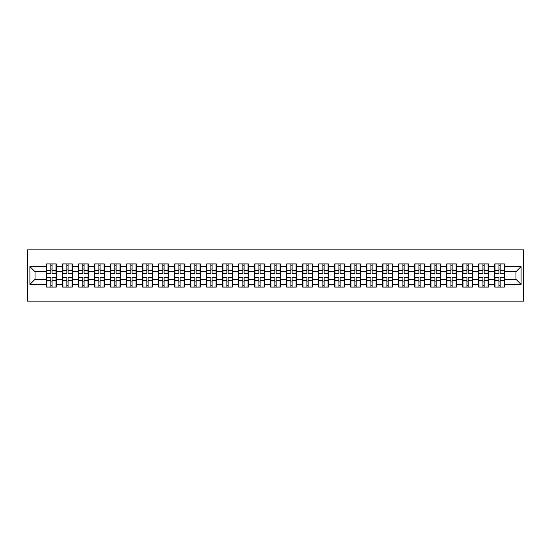 <?xml version="1.0" encoding="UTF-8"?>
<svg xmlns="http://www.w3.org/2000/svg" width="551" height="551" viewBox="0 0 551 551"><rect width="100%" height="100%" fill="white"/><g stroke="black" fill="none" stroke-linecap="round" stroke-linejoin="round"><path stroke-width="0.83" d="M27.55 301.149L523.45 301.149L523.45 249.851L27.55 249.851L27.55 301.149M515.963 279.295L515.963 271.705L504.42 271.705L504.42 279.295L515.963 279.295L521.088 284.426L521.088 266.574L504.42 266.574L504.42 263.908L494.674 263.908L494.674 271.705L488.42 271.705L488.42 279.295L494.674 279.295L494.674 271.705M521.088 284.426L504.42 284.426L504.42 287.092L494.674 287.092L494.674 284.426L488.42 284.426L488.42 287.092L478.674 287.092L478.674 284.426L472.414 284.426L472.414 287.092L462.668 287.092L462.668 284.426L456.407 284.426L456.407 287.092L446.661 287.092L446.661 284.426L440.407 284.426L440.407 287.092L430.662 287.092L430.662 284.426L424.401 284.426L424.401 287.092L414.655 287.092L414.655 284.426L408.401 284.426L408.401 287.092L398.655 287.092L398.655 284.426L392.395 284.426L392.395 287.092L382.649 287.092L382.649 284.426L376.395 284.426L376.395 287.092L366.649 287.092L366.649 284.426L360.388 284.426L360.388 287.092L350.643 287.092L350.643 284.426L344.389 284.426L344.389 287.092L334.643 287.092L334.643 284.426L328.382 284.426L328.382 287.092L318.636 287.092L318.636 284.426L312.383 284.426L312.383 287.092L302.637 287.092L302.637 284.426L296.376 284.426L296.376 287.092L286.63 287.092L286.63 284.426L280.369 284.426L280.369 287.092L270.631 287.092L270.631 284.426L264.37 284.426L264.37 287.092L254.624 287.092L254.624 284.426L248.363 284.426L248.363 287.092L238.617 287.092L238.617 284.426L232.364 284.426L232.364 287.092L222.618 287.092L222.618 284.426L216.357 284.426L216.357 287.092L206.611 287.092L206.611 284.426L200.357 284.426L200.357 287.092L190.612 287.092L190.612 284.426L184.351 284.426L184.351 287.092L174.605 287.092L174.605 284.426L168.351 284.426L168.351 287.092L158.605 287.092L158.605 284.426L152.345 284.426L152.345 287.092L142.599 287.092L142.599 284.426L136.345 284.426L136.345 287.092L126.599 287.092L126.599 284.426L120.338 284.426L120.338 287.092L110.593 287.092L110.593 284.426L104.339 284.426L104.339 287.092L94.593 287.092L94.593 284.426L88.332 284.426L88.332 287.092L78.586 287.092L78.586 284.426L72.326 284.426L72.326 287.092L62.58 287.092L62.58 284.426L56.326 284.426L56.326 287.092L46.58 287.092L46.58 284.426L29.912 284.426L29.912 266.574L46.58 266.574L46.58 271.705L35.037 271.705L35.037 279.295L46.58 279.295L46.58 271.705M494.674 266.574L488.42 266.574L488.42 263.908L478.674 263.908L478.674 266.574L472.414 266.574L472.414 263.908L462.668 263.908L462.668 266.574L456.407 266.574L456.407 263.908L446.661 263.908L446.661 266.574L440.407 266.574L440.407 263.908L430.662 263.908L430.662 266.574L424.401 266.574L424.401 263.908L414.655 263.908L414.655 266.574L408.401 266.574L408.401 263.908L398.655 263.908L398.655 266.574L392.395 266.574L392.395 263.908L382.649 263.908L382.649 266.574L376.395 266.574L376.395 263.908L366.649 263.908L366.649 266.574L360.388 266.574L360.388 263.908L350.643 263.908L350.643 266.574L344.389 266.574L344.389 263.908L334.643 263.908L334.643 266.574L328.382 266.574L328.382 263.908L318.636 263.908L318.636 266.574L312.383 266.574L312.383 263.908L302.637 263.908L302.637 266.574L296.376 266.574L296.376 263.908L286.63 263.908L286.63 266.574L280.369 266.574L280.369 263.908L270.631 263.908L270.631 266.574L264.37 266.574L264.37 263.908L254.624 263.908L254.624 266.574L248.363 266.574L248.363 263.908L238.617 263.908L238.617 266.574L232.364 266.574L232.364 263.908L222.618 263.908L222.618 266.574L216.357 266.574L216.357 263.908L206.611 263.908L206.611 266.574L200.357 266.574L200.357 263.908L190.612 263.908L190.612 266.574L184.351 266.574L184.351 263.908L174.605 263.908L174.605 266.574L168.351 266.574L168.351 263.908L158.605 263.908L158.605 266.574L152.345 266.574L152.345 263.908L142.599 263.908L142.599 266.574L136.345 266.574L136.345 263.908L126.599 263.908L126.599 266.574L120.338 266.574L120.338 263.908L110.593 263.908L110.593 266.574L104.339 266.574L104.339 263.908L94.593 263.908L94.593 266.574L88.332 266.574L88.332 263.908L78.586 263.908L78.586 266.574L72.326 266.574L72.326 263.908L62.58 263.908L62.58 266.574L56.326 266.574L56.326 263.908L46.58 263.908L46.58 266.574M494.674 279.295L494.674 284.426M488.42 279.295L488.42 284.426M488.42 266.574L488.42 271.705M472.414 279.295L478.674 279.295L478.674 271.705L472.414 271.705L472.414 284.426M478.674 279.295L478.674 284.426M478.674 266.574L478.674 271.705M472.414 266.574L472.414 271.705M456.407 279.295L462.668 279.295L462.668 271.705L456.407 271.705L456.407 284.426M462.668 279.295L462.668 284.426M462.668 266.574L462.668 271.705M456.407 266.574L456.407 271.705M440.407 279.295L446.661 279.295L446.661 271.705L440.407 271.705L440.407 284.426M446.661 279.295L446.661 284.426M446.661 266.574L446.661 271.705M440.407 266.574L440.407 271.705M424.401 279.295L430.662 279.295L430.662 271.705L424.401 271.705L424.401 284.426M430.662 279.295L430.662 284.426M430.662 266.574L430.662 271.705M424.401 266.574L424.401 271.705M408.401 279.295L414.655 279.295L414.655 271.705L408.401 271.705L408.401 284.426M414.655 279.295L414.655 284.426M414.655 266.574L414.655 271.705M408.401 266.574L408.401 271.705M392.395 279.295L398.655 279.295L398.655 271.705L392.395 271.705L392.395 284.426M398.655 279.295L398.655 284.426M398.655 266.574L398.655 271.705M392.395 266.574L392.395 271.705M376.395 279.295L382.649 279.295L382.649 271.705L376.395 271.705L376.395 284.426M382.649 279.295L382.649 284.426M382.649 266.574L382.649 271.705M376.395 266.574L376.395 271.705M360.388 279.295L366.649 279.295L366.649 271.705L360.388 271.705L360.388 284.426M366.649 279.295L366.649 284.426M366.649 266.574L366.649 271.705M360.388 266.574L360.388 271.705M344.389 279.295L350.643 279.295L350.643 271.705L344.389 271.705L344.389 284.426M350.643 279.295L350.643 284.426M350.643 266.574L350.643 271.705M344.389 266.574L344.389 271.705M328.382 279.295L334.643 279.295L334.643 271.705L328.382 271.705L328.382 284.426M334.643 279.295L334.643 284.426M334.643 266.574L334.643 271.705M328.382 266.574L328.382 271.705M312.383 279.295L318.636 279.295L318.636 271.705L312.383 271.705L312.383 284.426M318.636 279.295L318.636 284.426M318.636 266.574L318.636 271.705M312.383 266.574L312.383 271.705M296.376 279.295L302.637 279.295L302.637 271.705L296.376 271.705L296.376 284.426M302.637 279.295L302.637 284.426M302.637 266.574L302.637 271.705M296.376 266.574L296.376 271.705M280.369 279.295L286.63 279.295L286.63 271.705L280.369 271.705L280.369 284.426M286.63 279.295L286.63 284.426M286.63 266.574L286.63 271.705M280.369 266.574L280.369 271.705M264.37 279.295L270.631 279.295L270.631 271.705L264.37 271.705L264.37 284.426M270.631 279.295L270.631 284.426M270.631 266.574L270.631 271.705M264.37 266.574L264.37 271.705M248.363 279.295L254.624 279.295L254.624 271.705L248.363 271.705L248.363 284.426M254.624 279.295L254.624 284.426M254.624 266.574L254.624 271.705M248.363 266.574L248.363 271.705M232.364 279.295L238.617 279.295L238.617 271.705L232.364 271.705L232.364 284.426M238.617 279.295L238.617 284.426M238.617 266.574L238.617 271.705M232.364 266.574L232.364 271.705M216.357 279.295L222.618 279.295L222.618 271.705L216.357 271.705L216.357 284.426M222.618 279.295L222.618 284.426M222.618 266.574L222.618 271.705M216.357 266.574L216.357 271.705M200.357 279.295L206.611 279.295L206.611 271.705L200.357 271.705L200.357 284.426M206.611 279.295L206.611 284.426M206.611 266.574L206.611 271.705M200.357 266.574L200.357 271.705M184.351 279.295L190.612 279.295L190.612 271.705L184.351 271.705L184.351 284.426M190.612 279.295L190.612 284.426M190.612 266.574L190.612 271.705M184.351 266.574L184.351 271.705M168.351 279.295L174.605 279.295L174.605 271.705L168.351 271.705L168.351 284.426M174.605 279.295L174.605 284.426M174.605 266.574L174.605 271.705M168.351 266.574L168.351 271.705M152.345 279.295L158.605 279.295L158.605 271.705L152.345 271.705L152.345 284.426M158.605 279.295L158.605 284.426M158.605 266.574L158.605 271.705M152.345 266.574L152.345 271.705M136.345 279.295L142.599 279.295L142.599 271.705L136.345 271.705L136.345 284.426M142.599 279.295L142.599 284.426M142.599 266.574L142.599 271.705M136.345 266.574L136.345 271.705M120.338 279.295L126.599 279.295L126.599 271.705L120.338 271.705L120.338 284.426M126.599 279.295L126.599 284.426M126.599 266.574L126.599 271.705M120.338 266.574L120.338 271.705M104.339 279.295L110.593 279.295L110.593 271.705L104.339 271.705L104.339 284.426M110.593 279.295L110.593 284.426M110.593 266.574L110.593 271.705M104.339 266.574L104.339 271.705M88.332 279.295L94.593 279.295L94.593 271.705L88.332 271.705L88.332 284.426M94.593 279.295L94.593 284.426M94.593 266.574L94.593 271.705M88.332 266.574L88.332 271.705M72.326 279.295L78.586 279.295L78.586 271.705L72.326 271.705L72.326 284.426M78.586 279.295L78.586 284.426M78.586 266.574L78.586 271.705M72.326 266.574L72.326 271.705M56.326 279.295L62.58 279.295L62.58 271.705L56.326 271.705L56.326 284.426M62.58 279.295L62.58 284.426M62.58 266.574L62.58 271.705M56.326 266.574L56.326 271.705M46.58 279.295L46.58 284.426M35.037 279.295L29.912 284.426M29.912 266.574L35.037 271.705M504.42 279.295L504.42 284.426M504.42 266.574L504.42 271.705M521.088 266.574L515.963 271.705M56.016 263.908L56.016 273.757L52.069 273.757L52.069 263.908M50.837 263.908L50.837 273.757L46.89 273.757L46.89 263.908M50.837 265.245L52.069 265.245M52.069 269.04L50.837 269.04M46.89 287.092L46.89 277.243L50.837 277.243L50.837 287.092M52.069 287.092L52.069 277.243L56.016 277.243L56.016 287.092M52.069 285.755L50.837 285.755M50.837 281.96L52.069 281.96M72.023 263.908L72.023 273.757L68.069 273.757L68.069 263.908M66.843 263.908L66.843 273.757L62.89 273.757L62.89 263.908M66.843 265.245L68.069 265.245M68.069 269.04L66.843 269.04M88.022 263.908L88.022 273.757L84.076 273.757L84.076 263.908M82.843 263.908L82.843 273.757L78.896 273.757L78.896 263.908M82.843 265.245L84.076 265.245M84.076 269.04L82.843 269.04M104.029 263.908L104.029 273.757L100.075 273.757L100.075 263.908M98.849 263.908L98.849 273.757L94.896 273.757L94.896 263.908M98.849 265.245L100.075 265.245M100.075 269.04L98.849 269.04M120.028 263.908L120.028 273.757L116.082 273.757L116.082 263.908M114.849 263.908L114.849 273.757L110.903 273.757L110.903 263.908M114.849 265.245L116.082 265.245M116.082 269.04L114.849 269.04M136.035 263.908L136.035 273.757L132.082 273.757L132.082 263.908M130.856 263.908L130.856 273.757L126.902 273.757L126.902 263.908M130.856 265.245L132.082 265.245M132.082 269.04L130.856 269.04M62.89 287.092L62.89 277.243L66.843 277.243L66.843 287.092M68.069 287.092L68.069 277.243L72.023 277.243L72.023 287.092M68.069 285.755L66.843 285.755M66.843 281.96L68.069 281.96M78.896 287.092L78.896 277.243L82.843 277.243L82.843 287.092M84.076 287.092L84.076 277.243L88.022 277.243L88.022 287.092M84.076 285.755L82.843 285.755M82.843 281.96L84.076 281.96M94.896 287.092L94.896 277.243L98.849 277.243L98.849 287.092M100.075 287.092L100.075 277.243L104.029 277.243L104.029 287.092M100.075 285.755L98.849 285.755M98.849 281.96L100.075 281.96M110.903 287.092L110.903 277.243L114.849 277.243L114.849 287.092M116.082 287.092L116.082 277.243L120.028 277.243L120.028 287.092M116.082 285.755L114.849 285.755M114.849 281.96L116.082 281.96M126.902 287.092L126.902 277.243L130.856 277.243L130.856 287.092M132.082 287.092L132.082 277.243L136.035 277.243L136.035 287.092M132.082 285.755L130.856 285.755M130.856 281.96L132.082 281.96M152.035 263.908L152.035 273.757L148.088 273.757L148.088 263.908M146.855 263.908L146.855 273.757L142.909 273.757L142.909 263.908M146.855 265.245L148.088 265.245M148.088 269.04L146.855 269.04M142.909 287.092L142.909 277.243L146.855 277.243L146.855 287.092M148.088 287.092L148.088 277.243L152.035 277.243L152.035 287.092M148.088 285.755L146.855 285.755M146.855 281.96L148.088 281.96M168.041 263.908L168.041 273.757L164.095 273.757L164.095 263.908M162.862 263.908L162.862 273.757L158.908 273.757L158.908 263.908M162.862 265.245L164.095 265.245M164.095 269.04L162.862 269.04M158.908 287.092L158.908 277.243L162.862 277.243L162.862 287.092M164.095 287.092L164.095 277.243L168.041 277.243L168.041 287.092M164.095 285.755L162.862 285.755M162.862 281.96L164.095 281.96M184.048 263.908L184.048 273.757L180.094 273.757L180.094 263.908M178.861 263.908L178.861 273.757L174.915 273.757L174.915 263.908M178.861 265.245L180.094 265.245M180.094 269.04L178.861 269.04M174.915 287.092L174.915 277.243L178.861 277.243L178.861 287.092M180.094 287.092L180.094 277.243L184.048 277.243L184.048 287.092M180.094 285.755L178.861 285.755M178.861 281.96L180.094 281.96M200.047 263.908L200.047 273.757L196.101 273.757L196.101 263.908M194.868 263.908L194.868 273.757L190.915 273.757L190.915 263.908M194.868 265.245L196.101 265.245M196.101 269.04L194.868 269.04M190.915 287.092L190.915 277.243L194.868 277.243L194.868 287.092M196.101 287.092L196.101 277.243L200.047 277.243L200.047 287.092M196.101 285.755L194.868 285.755M194.868 281.96L196.101 281.96M216.054 263.908L216.054 273.757L212.101 273.757L212.101 263.908M210.868 263.908L210.868 273.757L206.921 273.757L206.921 263.908M210.868 265.245L212.101 265.245M212.101 269.04L210.868 269.04M206.921 287.092L206.921 277.243L210.868 277.243L210.868 287.092M212.101 287.092L212.101 277.243L216.054 277.243L216.054 287.092M212.101 285.755L210.868 285.755M210.868 281.96L212.101 281.96M232.054 263.908L232.054 273.757L228.107 273.757L228.107 263.908M226.874 263.908L226.874 273.757L222.928 273.757L222.928 263.908M226.874 265.245L228.107 265.245M228.107 269.04L226.874 269.04M222.928 287.092L222.928 277.243L226.874 277.243L226.874 287.092M228.107 287.092L228.107 277.243L232.054 277.243L232.054 287.092M228.107 285.755L226.874 285.755M226.874 281.96L228.107 281.96M248.06 263.908L248.06 273.757L244.107 273.757L244.107 263.908M242.881 263.908L242.881 273.757L238.927 273.757L238.927 263.908M242.881 265.245L244.107 265.245M244.107 269.04L242.881 269.04M238.927 287.092L238.927 277.243L242.881 277.243L242.881 287.092M244.107 287.092L244.107 277.243L248.06 277.243L248.06 287.092M244.107 285.755L242.881 285.755M242.881 281.96L244.107 281.96M264.06 263.908L264.06 273.757L260.113 273.757L260.113 263.908M258.88 263.908L258.88 273.757L254.934 273.757L254.934 263.908M258.88 265.245L260.113 265.245M260.113 269.04L258.88 269.04M254.934 287.092L254.934 277.243L258.88 277.243L258.88 287.092M260.113 287.092L260.113 277.243L264.06 277.243L264.06 287.092M260.113 285.755L258.88 285.755M258.88 281.96L260.113 281.96M280.066 263.908L280.066 273.757L276.113 273.757L276.113 263.908M274.887 263.908L274.887 273.757L270.934 273.757L270.934 263.908M274.887 265.245L276.113 265.245M276.113 269.04L274.887 269.04M270.934 287.092L270.934 277.243L274.887 277.243L274.887 287.092M276.113 287.092L276.113 277.243L280.066 277.243L280.066 287.092M276.113 285.755L274.887 285.755M274.887 281.96L276.113 281.96M296.066 263.908L296.066 273.757L292.12 273.757L292.12 263.908M290.887 263.908L290.887 273.757L286.94 273.757L286.94 263.908M290.887 265.245L292.12 265.245M292.12 269.04L290.887 269.04M286.94 287.092L286.94 277.243L290.887 277.243L290.887 287.092M292.12 287.092L292.12 277.243L296.066 277.243L296.066 287.092M292.12 285.755L290.887 285.755M290.887 281.96L292.12 281.96M312.073 263.908L312.073 273.757L308.119 273.757L308.119 263.908M306.893 263.908L306.893 273.757L302.94 273.757L302.94 263.908M306.893 265.245L308.119 265.245M308.119 269.04L306.893 269.04M302.94 287.092L302.94 277.243L306.893 277.243L306.893 287.092M308.119 287.092L308.119 277.243L312.073 277.243L312.073 287.092M308.119 285.755L306.893 285.755M306.893 281.96L308.119 281.96M328.072 263.908L328.072 273.757L324.126 273.757L324.126 263.908M322.893 263.908L322.893 273.757L318.946 273.757L318.946 263.908M322.893 265.245L324.126 265.245M324.126 269.04L322.893 269.04M318.946 287.092L318.946 277.243L322.893 277.243L322.893 287.092M324.126 287.092L324.126 277.243L328.072 277.243L328.072 287.092M324.126 285.755L322.893 285.755M322.893 281.96L324.126 281.96M344.079 263.908L344.079 273.757L340.132 273.757L340.132 263.908M338.899 263.908L338.899 273.757L334.946 273.757L334.946 263.908M338.899 265.245L340.132 265.245M340.132 269.04L338.899 269.04M334.946 287.092L334.946 277.243L338.899 277.243L338.899 287.092M340.132 287.092L340.132 277.243L344.079 277.243L344.079 287.092M340.132 285.755L338.899 285.755M338.899 281.96L340.132 281.96M360.085 263.908L360.085 273.757L356.132 273.757L356.132 263.908M354.899 263.908L354.899 273.757L350.953 273.757L350.953 263.908M354.899 265.245L356.132 265.245M356.132 269.04L354.899 269.04M350.953 287.092L350.953 277.243L354.899 277.243L354.899 287.092M356.132 287.092L356.132 277.243L360.085 277.243L360.085 287.092M356.132 285.755L354.899 285.755M354.899 281.96L356.132 281.96M376.085 263.908L376.085 273.757L372.139 273.757L372.139 263.908M370.906 263.908L370.906 273.757L366.952 273.757L366.952 263.908M370.906 265.245L372.139 265.245M372.139 269.04L370.906 269.04M366.952 287.092L366.952 277.243L370.906 277.243L370.906 287.092M372.139 287.092L372.139 277.243L376.085 277.243L376.085 287.092M372.139 285.755L370.906 285.755M370.906 281.96L372.139 281.96M392.092 263.908L392.092 273.757L388.138 273.757L388.138 263.908M386.905 263.908L386.905 273.757L382.959 273.757L382.959 263.908M386.905 265.245L388.138 265.245M388.138 269.04L386.905 269.04M382.959 287.092L382.959 277.243L386.905 277.243L386.905 287.092M388.138 287.092L388.138 277.243L392.092 277.243L392.092 287.092M388.138 285.755L386.905 285.755M386.905 281.96L388.138 281.96M408.091 263.908L408.091 273.757L404.145 273.757L404.145 263.908M402.912 263.908L402.912 273.757L398.965 273.757L398.965 263.908M402.912 265.245L404.145 265.245M404.145 269.04L402.912 269.04M398.965 287.092L398.965 277.243L402.912 277.243L402.912 287.092M404.145 287.092L404.145 277.243L408.091 277.243L408.091 287.092M404.145 285.755L402.912 285.755M402.912 281.96L404.145 281.96M424.098 263.908L424.098 273.757L420.144 273.757L420.144 263.908M418.918 263.908L418.918 273.757L414.965 273.757L414.965 263.908M418.918 265.245L420.144 265.245M420.144 269.04L418.918 269.04M414.965 287.092L414.965 277.243L418.918 277.243L418.918 287.092M420.144 287.092L420.144 277.243L424.098 277.243L424.098 287.092M420.144 285.755L418.918 285.755M418.918 281.96L420.144 281.96M440.097 263.908L440.097 273.757L436.151 273.757L436.151 263.908M434.918 263.908L434.918 273.757L430.972 273.757L430.972 263.908M434.918 265.245L436.151 265.245M436.151 269.04L434.918 269.04M430.972 287.092L430.972 277.243L434.918 277.243L434.918 287.092M436.151 287.092L436.151 277.243L440.097 277.243L440.097 287.092M436.151 285.755L434.918 285.755M434.918 281.96L436.151 281.96M456.104 263.908L456.104 273.757L452.151 273.757L452.151 263.908M450.925 263.908L450.925 273.757L446.971 273.757L446.971 263.908M450.925 265.245L452.151 265.245M452.151 269.04L450.925 269.04M446.971 287.092L446.971 277.243L450.925 277.243L450.925 287.092M452.151 287.092L452.151 277.243L456.104 277.243L456.104 287.092M452.151 285.755L450.925 285.755M450.925 281.96L452.151 281.96M472.104 263.908L472.104 273.757L468.157 273.757L468.157 263.908M466.924 263.908L466.924 273.757L462.978 273.757L462.978 263.908M466.924 265.245L468.157 265.245M468.157 269.04L466.924 269.04M462.978 287.092L462.978 277.243L466.924 277.243L466.924 287.092M468.157 287.092L468.157 277.243L472.104 277.243L472.104 287.092M468.157 285.755L466.924 285.755M466.924 281.96L468.157 281.96M488.11 263.908L488.11 273.757L484.157 273.757L484.157 263.908M482.931 263.908L482.931 273.757L478.977 273.757L478.977 263.908M482.931 265.245L484.157 265.245M484.157 269.04L482.931 269.04M478.977 287.092L478.977 277.243L482.931 277.243L482.931 287.092M484.157 287.092L484.157 277.243L488.11 277.243L488.11 287.092M484.157 285.755L482.931 285.755M482.931 281.96L484.157 281.96M504.11 263.908L504.11 273.757L500.163 273.757L500.163 263.908M498.93 263.908L498.93 273.757L494.984 273.757L494.984 263.908M498.93 265.245L500.163 265.245M500.163 269.04L498.93 269.04M494.984 287.092L494.984 277.243L498.93 277.243L498.93 287.092M500.163 287.092L500.163 277.243L504.11 277.243L504.11 287.092M500.163 285.755L498.93 285.755M498.93 281.96L500.163 281.96M50.837 270.589L46.89 270.589M50.837 273.627L46.89 273.627M56.016 270.589L52.069 270.589M56.016 273.627L52.069 273.627M52.069 280.411L56.016 280.411M52.069 277.373L56.016 277.373M46.89 280.411L50.837 280.411M46.89 277.373L50.837 277.373M66.843 270.589L62.89 270.589M66.843 273.627L62.89 273.627M72.023 270.589L68.069 270.589M72.023 273.627L68.069 273.627M82.843 270.589L78.896 270.589M82.843 273.627L78.896 273.627M88.022 270.589L84.076 270.589M88.022 273.627L84.076 273.627M98.849 270.589L94.896 270.589M98.849 273.627L94.896 273.627M104.029 270.589L100.075 270.589M104.029 273.627L100.075 273.627M114.849 270.589L110.903 270.589M114.849 273.627L110.903 273.627M120.028 270.589L116.082 270.589M120.028 273.627L116.082 273.627M130.856 270.589L126.902 270.589M130.856 273.627L126.902 273.627M136.035 270.589L132.082 270.589M136.035 273.627L132.082 273.627M68.069 280.411L72.023 280.411M68.069 277.373L72.023 277.373M62.89 280.411L66.843 280.411M62.89 277.373L66.843 277.373M84.076 280.411L88.022 280.411M84.076 277.373L88.022 277.373M78.896 280.411L82.843 280.411M78.896 277.373L82.843 277.373M100.075 280.411L104.029 280.411M100.075 277.373L104.029 277.373M94.896 280.411L98.849 280.411M94.896 277.373L98.849 277.373M116.082 280.411L120.028 280.411M116.082 277.373L120.028 277.373M110.903 280.411L114.849 280.411M110.903 277.373L114.849 277.373M132.082 280.411L136.035 280.411M132.082 277.373L136.035 277.373M126.902 280.411L130.856 280.411M126.902 277.373L130.856 277.373M146.855 270.589L142.909 270.589M146.855 273.627L142.909 273.627M152.035 270.589L148.088 270.589M152.035 273.627L148.088 273.627M148.088 280.411L152.035 280.411M148.088 277.373L152.035 277.373M142.909 280.411L146.855 280.411M142.909 277.373L146.855 277.373M162.862 270.589L158.908 270.589M162.862 273.627L158.908 273.627M168.041 270.589L164.095 270.589M168.041 273.627L164.095 273.627M164.095 280.411L168.041 280.411M164.095 277.373L168.041 277.373M158.908 280.411L162.862 280.411M158.908 277.373L162.862 277.373M178.861 270.589L174.915 270.589M178.861 273.627L174.915 273.627M184.048 270.589L180.094 270.589M184.048 273.627L180.094 273.627M180.094 280.411L184.048 280.411M180.094 277.373L184.048 277.373M174.915 280.411L178.861 280.411M174.915 277.373L178.861 277.373M194.868 270.589L190.915 270.589M194.868 273.627L190.915 273.627M200.047 270.589L196.101 270.589M200.047 273.627L196.101 273.627M196.101 280.411L200.047 280.411M196.101 277.373L200.047 277.373M190.915 280.411L194.868 280.411M190.915 277.373L194.868 277.373M210.868 270.589L206.921 270.589M210.868 273.627L206.921 273.627M216.054 270.589L212.101 270.589M216.054 273.627L212.101 273.627M212.101 280.411L216.054 280.411M212.101 277.373L216.054 277.373M206.921 280.411L210.868 280.411M206.921 277.373L210.868 277.373M226.874 270.589L222.928 270.589M226.874 273.627L222.928 273.627M232.054 270.589L228.107 270.589M232.054 273.627L228.107 273.627M228.107 280.411L232.054 280.411M228.107 277.373L232.054 277.373M222.928 280.411L226.874 280.411M222.928 277.373L226.874 277.373M242.881 270.589L238.927 270.589M242.881 273.627L238.927 273.627M248.06 270.589L244.107 270.589M248.06 273.627L244.107 273.627M244.107 280.411L248.06 280.411M244.107 277.373L248.06 277.373M238.927 280.411L242.881 280.411M238.927 277.373L242.881 277.373M258.88 270.589L254.934 270.589M258.88 273.627L254.934 273.627M264.06 270.589L260.113 270.589M264.06 273.627L260.113 273.627M260.113 280.411L264.06 280.411M260.113 277.373L264.06 277.373M254.934 280.411L258.88 280.411M254.934 277.373L258.88 277.373M274.887 270.589L270.934 270.589M274.887 273.627L270.934 273.627M280.066 270.589L276.113 270.589M280.066 273.627L276.113 273.627M276.113 280.411L280.066 280.411M276.113 277.373L280.066 277.373M270.934 280.411L274.887 280.411M270.934 277.373L274.887 277.373M290.887 270.589L286.94 270.589M290.887 273.627L286.94 273.627M296.066 270.589L292.12 270.589M296.066 273.627L292.12 273.627M292.12 280.411L296.066 280.411M292.12 277.373L296.066 277.373M286.94 280.411L290.887 280.411M286.94 277.373L290.887 277.373M306.893 270.589L302.94 270.589M306.893 273.627L302.94 273.627M312.073 270.589L308.119 270.589M312.073 273.627L308.119 273.627M308.119 280.411L312.073 280.411M308.119 277.373L312.073 277.373M302.94 280.411L306.893 280.411M302.94 277.373L306.893 277.373M322.893 270.589L318.946 270.589M322.893 273.627L318.946 273.627M328.072 270.589L324.126 270.589M328.072 273.627L324.126 273.627M324.126 280.411L328.072 280.411M324.126 277.373L328.072 277.373M318.946 280.411L322.893 280.411M318.946 277.373L322.893 277.373M338.899 270.589L334.946 270.589M338.899 273.627L334.946 273.627M344.079 270.589L340.132 270.589M344.079 273.627L340.132 273.627M340.132 280.411L344.079 280.411M340.132 277.373L344.079 277.373M334.946 280.411L338.899 280.411M334.946 277.373L338.899 277.373M354.899 270.589L350.953 270.589M354.899 273.627L350.953 273.627M360.085 270.589L356.132 270.589M360.085 273.627L356.132 273.627M356.132 280.411L360.085 280.411M356.132 277.373L360.085 277.373M350.953 280.411L354.899 280.411M350.953 277.373L354.899 277.373M370.906 270.589L366.952 270.589M370.906 273.627L366.952 273.627M376.085 270.589L372.139 270.589M376.085 273.627L372.139 273.627M372.139 280.411L376.085 280.411M372.139 277.373L376.085 277.373M366.952 280.411L370.906 280.411M366.952 277.373L370.906 277.373M386.905 270.589L382.959 270.589M386.905 273.627L382.959 273.627M392.092 270.589L388.138 270.589M392.092 273.627L388.138 273.627M388.138 280.411L392.092 280.411M388.138 277.373L392.092 277.373M382.959 280.411L386.905 280.411M382.959 277.373L386.905 277.373M402.912 270.589L398.965 270.589M402.912 273.627L398.965 273.627M408.091 270.589L404.145 270.589M408.091 273.627L404.145 273.627M404.145 280.411L408.091 280.411M404.145 277.373L408.091 277.373M398.965 280.411L402.912 280.411M398.965 277.373L402.912 277.373M418.918 270.589L414.965 270.589M418.918 273.627L414.965 273.627M424.098 270.589L420.144 270.589M424.098 273.627L420.144 273.627M420.144 280.411L424.098 280.411M420.144 277.373L424.098 277.373M414.965 280.411L418.918 280.411M414.965 277.373L418.918 277.373M434.918 270.589L430.972 270.589M434.918 273.627L430.972 273.627M440.097 270.589L436.151 270.589M440.097 273.627L436.151 273.627M436.151 280.411L440.097 280.411M436.151 277.373L440.097 277.373M430.972 280.411L434.918 280.411M430.972 277.373L434.918 277.373M450.925 270.589L446.971 270.589M450.925 273.627L446.971 273.627M456.104 270.589L452.151 270.589M456.104 273.627L452.151 273.627M452.151 280.411L456.104 280.411M452.151 277.373L456.104 277.373M446.971 280.411L450.925 280.411M446.971 277.373L450.925 277.373M466.924 270.589L462.978 270.589M466.924 273.627L462.978 273.627M472.104 270.589L468.157 270.589M472.104 273.627L468.157 273.627M468.157 280.411L472.104 280.411M468.157 277.373L472.104 277.373M462.978 280.411L466.924 280.411M462.978 277.373L466.924 277.373M482.931 270.589L478.977 270.589M482.931 273.627L478.977 273.627M488.11 270.589L484.157 270.589M488.11 273.627L484.157 273.627M484.157 280.411L488.11 280.411M484.157 277.373L488.11 277.373M478.977 280.411L482.931 280.411M478.977 277.373L482.931 277.373M498.93 270.589L494.984 270.589M498.93 273.627L494.984 273.627M504.11 270.589L500.163 270.589M504.11 273.627L500.163 273.627M500.163 280.411L504.11 280.411M500.163 277.373L504.11 277.373M494.984 280.411L498.93 280.411M494.984 277.373L498.93 277.373"/></g></svg>
